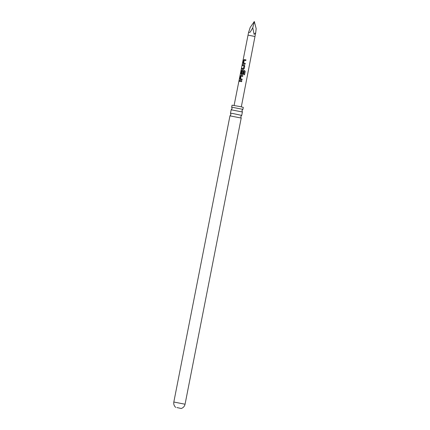 <?xml version="1.0" encoding="UTF-8"?>
<svg xmlns="http://www.w3.org/2000/svg" width="430" height="430" viewBox="0 0 430 430"><rect width="100%" height="100%" fill="white"/><g stroke="black" fill="none" stroke-linecap="round" stroke-linejoin="round"><path stroke-width="0.64" d="M239.021 80.856C239.214 80.216 239.322 80.222 239.343 80.883C239.069 81.506 238.962 81.496 239.021 80.856C239.214 80.216 239.322 80.222 239.343 80.883C239.069 81.506 238.962 81.496 239.021 80.856M239.128 80.878C239.322 80.238 239.424 80.249 239.44 80.904C239.171 81.528 239.069 81.517 239.128 80.878M232.915 113.52L241.725 115.417L240.8 116.611L241.198 118.051L229.964 115.853L230.888 114.665L230.485 113.214L232.915 113.52M231.163 109.79L232.076 108.607L231.673 107.156L242.912 109.36L241.988 110.553L242.386 111.993L231.163 109.79L230.485 113.214M245.089 64.183L243.423 63.887L243.079 63.059L243.638 60.227L244.278 59.55L245.944 59.84L245.783 60.651L244.202 60.372L243.633 63.033L245.245 63.377L245.089 64.183M176.929 407.565L181.25 408.495L176.929 407.565M252.77 27.794L254.114 34.352L255.7 32.788L256.178 28.638L254.313 21.5L252.77 27.794L250.147 32.218L248.54 32.546L250.185 27.482L254.313 21.5M243.702 64.882L244.213 64.973L244.756 65.855L244.197 68.687L243.358 69.316L241.886 69.074L242.052 68.263L243.423 68.488L243.993 65.828L242.595 65.543L242.751 64.731L243.702 64.882M242.665 70.144L244.562 70.493L245.207 71.407L244.536 74.804L243.686 74.632L244.315 71.434L242.111 70.977L241.542 73.638L242.364 73.836L242.875 71.487L243.622 71.627L243.16 73.944L242.321 74.573L241.343 74.406L241.004 73.578L241.563 70.746L242.203 70.063L242.665 70.144M241.628 75.4L242.832 75.615L242.671 76.427L241.09 76.142L240.515 78.808L242.133 79.147L241.977 79.958L240.305 79.663L239.962 78.835L240.526 76.002L241.165 75.32L241.628 75.4M240.59 80.657L241.794 80.878L241.633 81.684L239.472 81.313L239.628 80.507L240.59 80.657M243.633 63.033L244.047 63.135M241.542 73.638L241.95 73.761M231.673 107.156L232.06 105.178L240.311 106.613L243.299 107.382L242.912 109.36M241.725 115.417L242.386 111.993M240.515 78.808L240.934 78.91M239.564 81.334L239.628 80.507M239.72 80.528L241.821 80.883M240.381 79.684L239.962 78.835M240.596 78.824L242.16 79.158M240.053 78.857L240.617 76.024L241.165 75.32M241.241 75.341L242.859 75.626M244.321 71.439L243.692 74.637M241.423 74.422L241.101 73.594L241.66 70.767L242.278 70.085L244.562 70.493L245.207 71.407M245.186 71.407L244.514 74.804M242.364 73.836L241.617 73.654L242.412 73.847L242.875 71.487M242.923 71.504L243.643 71.633M242.687 65.564L242.751 64.731M242.848 64.753L244.261 64.984M241.982 69.096L242.144 68.284L243.471 68.499L243.993 65.828M243.498 63.909L243.079 63.059M243.708 63.054L245.272 63.382M243.17 63.081L243.729 60.248L244.278 59.55M244.353 59.566L245.965 59.851M234.097 105.42L248.035 35.131L254.974 36.496L255.7 32.788M175.746 407.42C174.128 406.001 173.489 404.2 173.822 402.023L185.061 404.227L241.203 118.062M254.974 36.496L241.321 106.833M181.24 408.5C183.271 407.796 184.545 406.371 185.061 404.227M173.822 402.023L229.964 115.853M248.035 35.131L248.54 32.546"/></g></svg>
